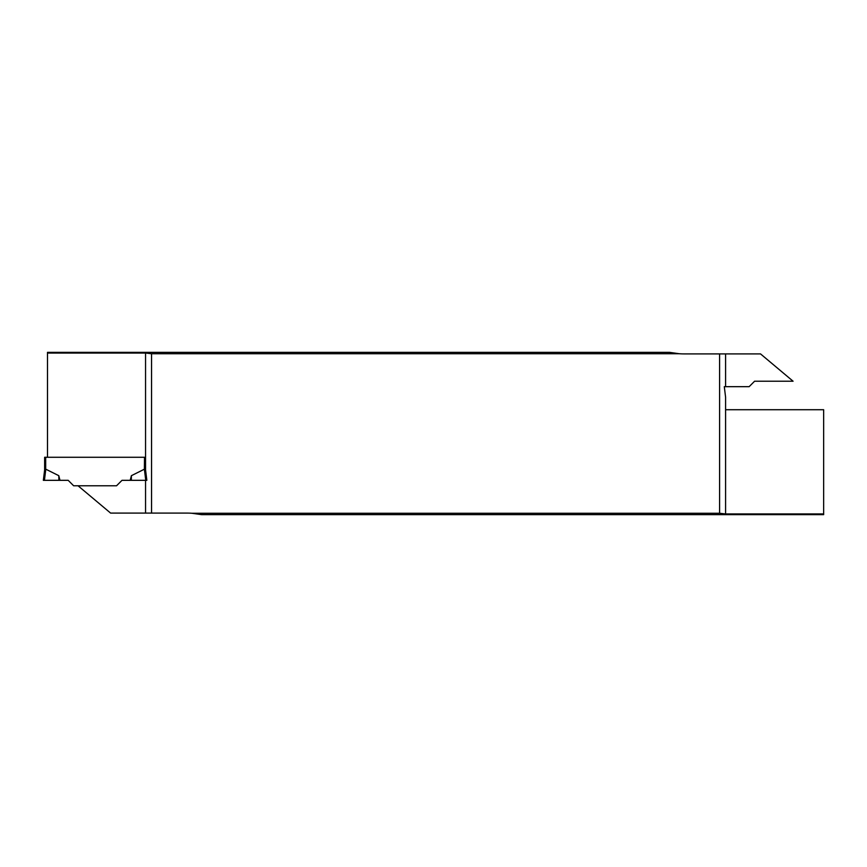 <?xml version="1.0" encoding="UTF-8"?>
<svg xmlns="http://www.w3.org/2000/svg" width="867" height="867" viewBox="0 0 867 867"><rect width="100%" height="100%" fill="white"/><g stroke="black" fill="none" stroke-linecap="round" stroke-linejoin="round"><path stroke-width="1.3" d="M130.202 480.329L146.837 480.329L145.548 469.784L146.837 480.329L145.548 469.784L144.388 469.188L131.394 475.68L130.202 480.329L121.998 480.329L116.546 485.78L73.641 485.78L68.19 480.329L44.434 480.329L45.799 469.188L58.793 475.68L59.986 480.329M145.754 480.329L144.388 469.188L144.507 457.277L44.64 457.277L44.64 469.795L45.68 469.21L44.651 469.784L44.64 457.277M131.394 475.68L131.318 480.329M44.651 469.784L43.35 480.329L44.434 480.329M58.793 475.68L58.869 480.329M725.592 409.723L725.592 513.947L719.588 513.264L719.588 353.909L760.532 353.909L793.077 381.22L754.593 381.22L749.142 386.671L724.303 386.671L725.592 397.205L725.592 409.723L823.65 409.723L823.65 514.64L201.567 514.64L191.921 513.264A67.268 67.268 0 0 0 187.196 513.091L110.608 513.091L78.052 485.78M719.588 513.264L191.921 513.264M679.219 353.736L151.552 353.736L145.548 353.053L47.49 353.053L47.49 352.36L669.573 352.36L679.219 353.736A67.268 67.268 0 0 0 683.944 353.909L719.588 353.909M151.552 353.736L151.552 513.091M725.592 513.947L823.65 513.947M145.548 353.053L145.548 469.795M47.49 457.277L47.49 353.053M45.68 457.277L45.68 469.21M725.592 353.909L725.592 386.671M145.548 480.329L145.548 513.091"/></g></svg>
